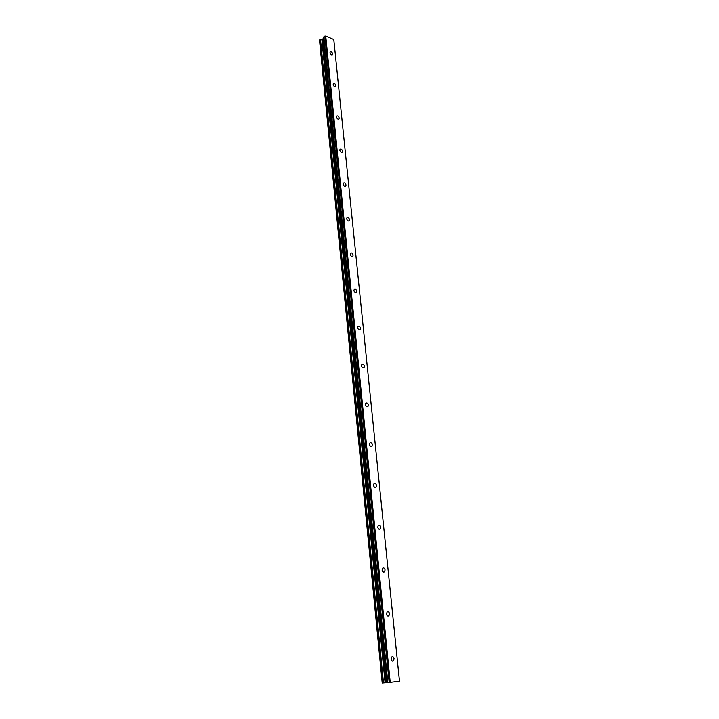 <?xml version="1.0" encoding="UTF-8"?>
<svg xmlns="http://www.w3.org/2000/svg" width="719" height="719" viewBox="0 0 719 719"><rect width="100%" height="100%" fill="white"/><g stroke="black" fill="none" stroke-linecap="round" stroke-linejoin="round"><path stroke-width="1.08" d="M391.019 659.134L391.693 656.968C392.88 656.33 393.679 656.932 394.093 658.766L393.419 660.932C392.232 661.57 391.442 660.968 391.019 659.134M386.48 614.035L387.092 612.013C388.287 611.366 389.096 611.959 389.527 613.801L388.916 615.832C387.73 616.48 386.921 615.886 386.48 614.035M382.059 570.068L382.616 568.181C383.802 567.516 384.629 568.109 385.078 569.96L384.521 571.866C383.335 572.522 382.508 571.929 382.059 570.068M377.745 527.189L378.248 525.418C379.443 524.744 380.27 525.346 380.737 527.207L380.234 528.977C379.039 529.651 378.212 529.049 377.745 527.189M373.529 485.352L373.988 483.698C375.183 483.024 376.019 483.617 376.504 485.487L376.046 487.149C374.86 487.824 374.015 487.221 373.529 485.352M369.422 444.531L369.845 442.976C371.031 442.302 371.876 442.895 372.37 444.764L371.957 446.319C370.77 447.002 369.926 446.4 369.422 444.531M365.414 404.671L365.791 403.224C366.978 402.541 367.822 403.143 368.335 405.013L367.957 406.478C366.78 407.152 365.926 406.55 365.414 404.671M361.495 365.755L361.846 364.398C363.014 363.724 363.868 364.326 364.398 366.196L364.048 367.571C362.879 368.236 362.025 367.634 361.495 365.755M357.676 327.747L357.99 326.462C359.158 325.797 360.003 326.408 360.552 328.286L360.237 329.572C359.069 330.228 358.215 329.626 357.676 327.747M353.937 290.611L354.224 289.406C355.384 288.75 356.238 289.362 356.786 291.24L356.498 292.444C355.348 293.1 354.485 292.489 353.937 290.611M350.288 254.319L350.548 253.187C351.69 252.54 352.553 253.16 353.11 255.029L352.849 256.171C351.699 256.809 350.845 256.189 350.288 254.319M346.711 218.837L346.953 217.776C348.095 217.147 348.949 217.767 349.524 219.637L349.281 220.706C348.14 221.335 347.286 220.715 346.711 218.837M343.224 184.154L343.439 183.147C344.572 182.527 345.426 183.156 346.01 185.026L345.785 186.032C344.662 186.652 343.808 186.023 343.224 184.154M339.808 150.226L340.015 149.273C341.13 148.68 341.983 149.309 342.568 151.17L342.37 152.122C341.255 152.725 340.402 152.086 339.808 150.226M336.465 117.035L336.654 116.145C337.759 115.561 338.613 116.199 339.206 118.06L339.026 118.959C337.921 119.534 337.067 118.896 336.465 117.035M333.203 84.563L333.373 83.719C334.461 83.152 335.315 83.799 335.917 85.651L335.746 86.505C334.659 87.062 333.805 86.415 333.203 84.563M330.003 52.784L330.156 51.975C331.243 51.435 332.088 52.083 332.699 53.934L332.546 54.734C331.459 55.282 330.614 54.626 330.003 52.784M323.694 37.055L325.725 35.95L333.787 39.5L399.485 681.199L387.631 682.735L323.694 37.064L387.631 682.735M323.838 38.538L319.515 40.039L382.211 683.05L387.613 682.601M333.787 39.5L399.485 681.244M321.842 39.392L385.096 682.798M322.067 39.338L385.384 682.771M324.88 36.04L389.195 682.664M325.725 35.95L390.228 682.556M319.587 39.913L382.31 683.05M320 39.608L382.85 683.014M320.198 39.536L383.101 682.996M320.341 39.518L383.272 682.978M320.512 39.536L383.47 682.96M322.687 39.275L386.139 682.691M323.101 39.132L386.651 682.655M323.712 38.682L387.442 682.61M323.838 36.804L387.838 682.735M339.026 118.959L338.559 119.255M342.37 152.122L341.858 152.437M345.785 186.032L345.219 186.356M349.281 220.706L348.652 221.03M352.849 256.171L352.166 256.503M356.498 292.444L355.743 292.786M360.237 329.572L359.41 329.904M364.048 367.571L363.149 367.903M367.957 406.478L366.987 406.801M371.957 446.319L370.905 446.625M376.046 487.149L374.914 487.428M380.234 528.977L379.03 529.229M384.521 571.866L383.254 572.072M388.916 615.832L387.577 615.994M393.419 660.932L392.026 661.04M319.515 40.039L382.211 683.05"/></g></svg>
